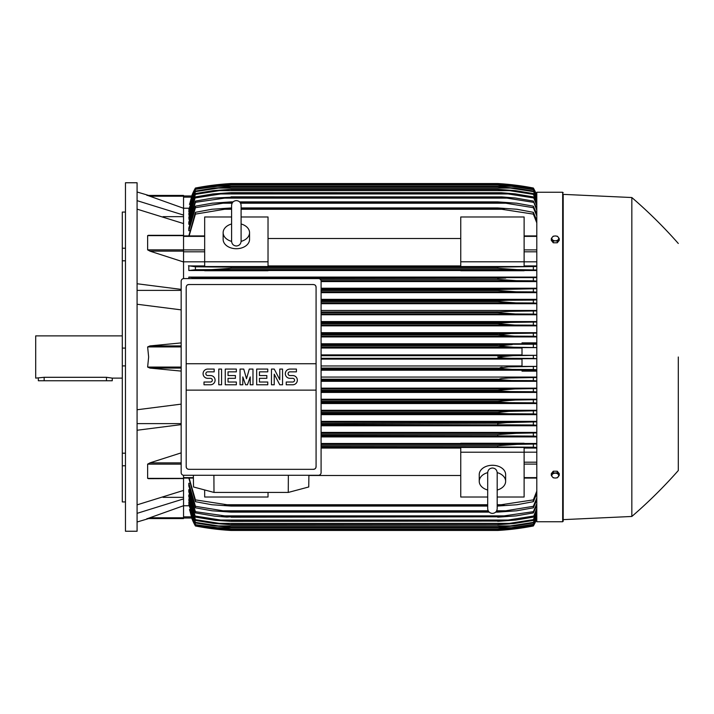 <?xml version="1.0" encoding="UTF-8"?>
<svg xmlns="http://www.w3.org/2000/svg" width="714" height="714" viewBox="0 0 714 714"><rect width="100%" height="100%" fill="white"/><g stroke="black" fill="none" stroke-linecap="round" stroke-linejoin="round"><path stroke-width="1.07" d="M231.595 241.234L231.595 241.252C231.88 244.134 233.46 245.723 236.352 246C239.235 245.723 240.814 244.134 241.1 241.252L241.1 205.346C240.814 202.455 239.235 200.875 236.352 200.589C233.46 200.875 231.88 202.455 231.595 205.346L231.595 241.252M231.595 223.991L231.595 223.991A13.2 9.336 180 0 0 223.143 232.666L223.143 239.386A13.2 9.336 180 0 0 236.352 248.722A13.2 9.336 180 0 0 249.552 239.386L249.552 232.666A13.2 9.336 180 0 1 241.1 241.377M231.595 241.377A13.2 9.336 180 0 1 223.143 232.666M241.1 205.346L241.1 223.991A13.2 9.336 180 0 1 249.552 232.666M268.027 261.788L268.027 266.536L204.668 266.536L204.668 261.788L268.027 261.788L268.027 216.985L241.1 216.985M204.668 261.788L204.668 216.985L231.595 216.985M268.027 238.521L460.753 238.521M460.753 265.938L268.027 265.938M524.121 261.788L524.121 266.536L460.753 266.536L460.753 216.985L524.121 216.985L524.121 261.788L460.753 261.788M204.668 261.815L183.543 261.815M183.543 278.603L183.543 235.459M150.235 251.23L147.628 249.873L147.628 235.629L149.94 235.459M183.543 261.976L149.94 251.141L183.543 251.141M148.253 235.325L183.543 235.325L183.543 223.571L137.079 209.14M137.079 283.753L181.169 289.375M137.079 290.384L181.169 290.384M181.169 309.867L137.079 304.244M181.169 371.093L149.94 368.085L147.628 367.067L148.646 357L147.628 346.933L149.94 345.915L181.169 342.907M163.042 216.654L183.543 216.654M137.079 200.652L183.543 215.084L183.543 208.265L147.628 195.422L183.543 195.422L148.646 195.422L137.079 191.995M137.079 182.757L137.079 531.243L125.468 531.243L125.468 182.757L137.079 182.757M125.468 465.778L122.299 465.778L122.299 453.185L125.468 453.185M122.299 465.778L122.299 501.933L125.468 501.933M122.299 212.067L125.468 212.067L122.299 212.067L122.299 248.222L125.468 248.222M125.468 260.815L122.299 260.815L122.299 248.222M125.468 365.907L122.299 365.907L122.299 348.093L125.468 348.093M122.299 365.907L122.299 453.185M122.299 260.815L122.299 348.093M122.299 335.883L35.7 335.883L35.7 378.117L44.152 377.304L106.457 377.304L112.259 378.117L122.299 378.117M38.342 378.117L38.342 380.758L112.259 380.758L112.259 378.117M163.042 497.346L183.543 497.346M137.079 504.86L183.543 490.429L183.543 478.371L147.628 478.371L147.628 464.127L150.235 462.77M137.079 423.616L181.169 423.616M181.169 424.625L137.079 430.247M137.079 409.756L181.169 404.133M147.646 518.551L183.543 505.735L183.543 498.916L137.079 513.348M183.543 498.916L183.543 490.429M181.169 462.859L149.94 462.859L181.169 452.872M149.94 478.541L147.628 478.371M460.753 443.474L321.095 443.474M536.794 443.474L524.121 443.474M321.095 436.906L536.794 436.906M536.794 432.425L321.095 432.425M321.095 425.776L536.794 425.776M536.794 421.367L321.095 421.367M321.095 414.647L536.794 414.647M536.794 410.3L321.095 410.3M321.095 403.535L536.794 403.535M536.794 399.224L321.095 399.224M321.095 392.423L536.794 392.423M536.794 388.148L321.095 388.148M321.095 381.312L536.794 381.312M536.794 377.063L321.095 377.063M536.794 371.146L522.005 371.146L522.005 370.084L536.794 370.084M321.095 370.218L522.005 370.218M522.005 365.97L321.095 365.97M321.095 359.115L522.005 359.115M183.543 475.265L183.543 478.371M183.543 478.541L148.476 478.675M321.095 358.321L512.947 358.321C505.905 358.321 500.835 357.884 497.72 357L512.947 355.679L536.794 355.313L522.005 355.286L522.005 347.611L536.794 347.611M536.794 366.389L522.005 366.389L522.005 358.714L536.794 358.714L533.358 358.428L533.358 355.572M533.358 358.428L512.947 358.321M321.095 355.679L512.947 355.679L321.095 355.679M321.095 369.406L512.179 369.406L497.72 368.254L321.095 368.254M497.72 368.254L508.484 366.889L536.794 366.407M321.095 368.085L497.72 368.085M536.794 369.781L533.358 369.522L533.358 366.657M533.358 369.522L512.179 369.406M321.095 380.5L511.34 380.5L497.72 379.518L321.095 379.518M497.72 379.518L501.157 378.572L508.439 378.018L536.794 377.501M321.095 379.179L497.72 379.179M536.794 380.874L533.358 380.616L533.358 377.751M533.358 380.616L511.34 380.5M321.095 391.584L510.421 391.584L497.72 390.763L321.095 390.763M497.72 390.763L497.72 390.263L514.874 388.943L536.794 388.586M321.095 390.263L497.72 390.263M536.794 391.968L533.358 391.709L533.358 388.844M533.358 391.709L510.421 391.584M321.095 388.943L514.874 388.943M321.095 402.678L509.421 402.678L497.72 402.009L321.095 402.009M497.72 402.009L497.72 401.357L515.41 400.036L536.794 399.67M321.095 401.357L497.72 401.357M536.794 403.071L533.358 402.803L533.358 399.929M533.358 402.803L509.421 402.678M321.095 400.036L515.41 400.036M321.095 413.763L508.314 413.763L497.72 413.245L321.095 413.245M497.72 413.245L497.72 412.442L508.939 411.353L536.794 410.755M321.095 412.442L497.72 412.442M536.794 414.174L533.358 413.897L533.358 411.023M533.483 413.906L507.77 413.763M321.095 411.121L515.883 411.121M321.095 424.848L507.092 424.848L321.095 424.473M497.72 424.473L497.72 423.527L506.869 422.617L536.794 421.84M321.095 423.527L500.719 423.161M536.794 425.276L533.358 425L533.358 422.108M533.358 425L507.092 424.848M321.095 422.206L516.293 422.206M321.095 435.942L505.726 435.942L321.095 435.683M497.72 435.683L497.72 434.621L516.65 433.3L536.794 432.916M321.095 434.621L497.72 434.621L509.127 433.585M536.794 436.388L533.358 436.093L533.358 433.193M533.358 436.093L505.726 435.942M321.095 433.3L516.65 433.3M524.121 443.822L524.121 443.251L460.753 443.251L460.753 443.822L524.121 443.822M321.095 447.026L504.182 447.026L321.095 446.875M497.72 446.875L497.72 445.706L516.954 444.385L536.794 443.992M321.095 445.706L497.72 445.706M536.794 447.508L533.358 447.196L533.358 444.278M533.358 447.196L504.182 447.026M321.095 444.385L516.954 444.385L321.095 444.385M268.027 492.437L268.027 497.015L204.668 497.015L204.668 489.947M321.095 448.062L460.753 448.062M460.753 475.479L308.894 475.479M487.689 497.015L460.753 497.015L460.753 447.464L524.121 447.464L524.121 497.015L497.185 497.015M460.753 452.212L524.121 452.212M487.689 490.009L487.689 490.009A13.2 9.336 0 0 1 479.237 481.334L479.237 474.614A13.2 9.336 0 0 1 492.437 465.278A13.2 9.336 0 0 1 505.637 474.614L505.637 481.334A13.2 9.336 0 0 1 497.185 490.036L497.185 490.009M497.185 472.623A13.2 9.336 0 0 1 505.637 481.334M497.185 472.766L497.185 472.748C496.908 469.866 495.32 468.277 492.437 468C489.554 468.277 487.965 469.866 487.689 472.748L487.689 508.654C487.965 511.545 489.554 513.125 492.437 513.411C495.32 513.125 496.908 511.545 497.185 508.654L497.185 472.748M479.237 481.334A13.2 9.336 0 0 1 487.689 472.623M288.358 475.274L288.269 492.437L213.995 492.437L213.905 475.274M193.369 475.274L193.512 486.975L213.995 492.437M288.269 492.437L308.751 486.975L308.894 475.274M318.453 475.274L183.81 475.274A2.642 2.642 0 0 1 181.169 472.632L181.169 281.227A2.642 2.642 0 0 1 183.81 278.585L318.453 278.585A2.642 2.642 0 0 1 321.095 281.227L321.095 472.632A2.642 2.642 0 0 1 318.453 475.274M313.437 284.529L188.826 284.529A2.642 2.642 0 0 0 186.961 285.305M187.818 469.134A2.642 2.642 0 0 1 186.184 466.697L186.184 363.729L316.079 363.729L316.079 287.171A2.642 2.642 0 0 0 314.446 284.734M313.437 469.339L188.826 469.339L313.437 469.339A2.642 2.642 0 0 0 316.079 466.697L316.079 390.13L186.184 390.13M316.079 390.13L316.079 363.729L186.184 363.729L186.184 287.171M316.025 466.188C316.079 468.304 315.053 469.339 312.928 469.285M189.335 469.285C187.211 469.339 186.184 468.304 186.238 466.188M292.713 384.784A4.623 4.623 0 0 0 297.336 380.169A4.623 4.623 0 0 0 292.713 375.546L289.938 375.546A1.847 1.847 0 0 1 288.09 373.699A1.847 1.847 0 0 1 289.938 371.851L296.408 371.851L296.408 369.076L289.938 369.076A4.623 4.623 0 0 0 285.323 373.699A4.623 4.623 0 0 0 289.938 378.322L292.713 378.322A1.847 1.847 0 0 1 294.561 380.169A1.847 1.847 0 0 1 292.713 382.017L286.243 382.017L286.243 384.784L292.713 384.784M267.768 382.017L267.768 384.784L256.674 384.784L256.674 369.076L267.768 369.076L267.768 371.851L259.45 371.851L259.45 375.546L266.84 375.546L266.84 378.322L259.45 378.322L259.45 382.017L267.768 382.017M236.352 382.017L236.352 384.784L225.258 384.784L225.258 369.076L236.352 369.076L236.352 371.851L228.034 371.851L228.034 375.546L235.424 375.546L235.424 378.322L228.034 378.322L228.034 382.017L236.352 382.017M210.478 384.784A4.623 4.623 0 0 0 215.093 380.169A4.623 4.623 0 0 0 210.478 375.546L207.703 375.546A1.847 1.847 0 0 1 205.855 373.699A1.847 1.847 0 0 1 207.703 371.851L214.173 371.851L214.173 369.076L207.703 369.076A4.623 4.623 0 0 0 203.079 373.699A4.623 4.623 0 0 0 207.703 378.322L210.478 378.322A1.847 1.847 0 0 1 212.326 380.169A1.847 1.847 0 0 1 210.478 382.017L204.008 382.017L204.008 384.784L210.478 384.784M221.563 369.076L221.563 384.784L218.787 384.784L218.787 369.076L221.563 369.076M242.814 376.93L242.814 384.784L240.047 384.784L240.047 369.076L243.742 369.076L246.508 378.777L249.284 369.076L252.979 369.076L252.979 384.784L250.212 384.784L250.212 376.93L247.437 384.784L245.589 384.784L242.814 376.93M274.23 374.163L274.23 384.784L271.463 384.784L271.463 369.076L274.23 369.076L279.781 379.705L279.781 369.076L282.548 369.076L282.548 384.784L279.781 384.784L274.23 374.163M186.238 287.68C186.184 285.564 187.211 284.529 189.335 284.583M312.928 284.583C315.053 284.529 316.079 285.564 316.025 287.68M183.543 223.571L183.543 215.084M146.941 195.422C149.226 195.422 149.226 195.422 146.941 195.422M183.543 208.265L183.543 195.422M183.543 197.153L191.406 197.153L191.798 195.984L189.612 204.382M191.691 195.984A52.8 52.8 0 0 1 195.422 188.032L195.422 188.041A264.01 264.01 0 0 1 231.068 183.543L215.842 184.864L195.422 188.041L191.807 195.984L183.543 195.984L191.807 195.984L195.422 188.309L189.451 204.382M188.915 208.238L183.543 208.238M195.422 188.309L215.137 185.221L231.068 183.909L216.538 185.229M225.901 185.221L216.61 185.221L195.422 188.496M502.888 185.221L512.179 185.221L497.72 183.909L231.068 183.909L497.828 183.9L513.652 185.221L533.358 188.309L536.794 195.466M421.947 184.971L395.547 184.971M536.794 195.698L533.358 188.309M533.358 188.496L512.179 185.221M215.842 184.864L218.314 184.864M510.465 184.864L503.531 183.944M231.068 183.543L497.72 183.543A264.01 264.01 0 0 1 533.358 188.032L511.465 184.694M505.923 184.15L507.351 184.274M509.555 184.498L511.028 184.649M536.794 195.19A52.8 52.8 0 0 0 533.358 188.032L536.794 195.199M216.047 184.846L216.833 184.756M217.716 184.658L218.948 184.524M220.617 184.355L224.785 183.98M225.597 183.917L228.739 183.694M536.794 347.593L513.652 347.236L497.72 345.915L512.179 344.594L321.095 344.594L536.794 344.219M500.478 346.495L502.12 346.674M509.18 347.138L509.751 347.156M502.12 367.326L500.478 367.505M146.941 518.578C149.226 518.578 149.226 518.578 146.941 518.578M149.94 517.793L183.543 517.793L183.543 518.578L148.646 518.578L137.079 522.005M183.543 518.578L147.628 518.578M183.543 505.735L183.543 517.793M189.612 509.617L191.771 517.918M183.543 505.762L188.915 505.762M189.451 509.617L195.422 525.691L191.798 518.016L183.543 518.016L191.7 518.016L195.422 525.959A52.8 52.8 0 0 1 191.691 518.016L191.7 518.016M188.826 478.077L195.422 501.674L195.422 499.88L231.068 505.351L231.068 506.056L211.835 504.736L195.422 501.674M189.005 504.441L195.422 524.683L217.449 527.708L511.34 527.708L533.358 524.308L536.794 517.034M189.085 502.174L188.826 503.147L195.422 522.943L195.422 522.362L218.359 525.915L231.068 527.137L213.905 525.915L195.422 522.943M189.174 498.997L188.826 500.344L195.422 520.426L195.422 519.64L219.368 523.371L509.421 523.371L533.358 519.64L536.794 512.108M188.826 494.864L188.826 496.605L195.422 517.097L189.264 494.864M189.353 489.661L188.826 489.661L188.826 491.857L195.422 512.92L195.422 511.679L231.068 516.793L226.918 517.097L214.816 516.168L195.422 512.92M189.442 483.271L188.826 483.271L188.826 485.993L195.422 507.815L195.422 506.306L223.063 510.796L488.197 510.796M188.826 483.271L195.422 506.306M223.045 510.796L231.068 511.581L231.068 512.116L212.129 510.796L195.422 507.815M231.068 511.581L488.697 511.581M496.176 511.581L505.726 510.796L533.358 506.306L536.794 497.997M231.068 512.116L489.179 512.116M495.694 512.116L497.72 512.116L497.72 511.581M536.794 499.898L533.358 507.815L516.65 510.796L497.72 512.116M533.358 507.815L533.358 506.306M496.676 510.796L505.726 510.796M188.826 489.661L195.422 511.679M231.068 516.793L497.72 516.793L533.358 511.679L536.794 503.7M231.068 517.186L497.72 516.793M536.794 505.253L533.358 512.92L516.293 515.865L497.72 517.186M533.358 512.92L533.358 511.679M221.697 515.865L507.092 515.865M220.447 520.033L231.068 521.354L215.458 520.354L195.422 517.097M195.297 516.07L221.01 520.095M231.068 521.077L497.72 521.077L508.314 520.033L220.474 520.033M231.068 521.354L497.72 521.077M536.794 509.617L533.358 517.097L515.883 520.033L497.72 521.354M507.77 520.095L533.483 516.07M533.358 517.097L536.794 508.368M188.826 498.997L195.422 519.64M219.35 523.362L231.068 524.692L213.379 523.371L195.422 520.426M231.068 524.513L497.72 524.513L509.421 523.371M231.068 524.692L497.72 524.513M536.794 513.08L533.358 520.426L513.83 523.567L497.72 524.692M533.358 520.426L533.358 519.64M188.826 502.174L195.422 522.362M231.068 527.137L497.72 527.137L510.421 525.915L533.358 522.362L536.794 514.981M231.068 527.235L497.72 527.137M536.794 515.695L533.358 522.943L514.874 525.915L497.72 527.235M533.358 522.943L533.358 522.362M218.359 525.915L510.421 525.915M188.826 504.441L195.422 524.308M217.413 527.708L231.068 528.985L214.495 527.708L195.422 524.683M231.068 528.985L497.72 528.985L511.34 527.708M231.068 529.029L497.72 528.985M536.794 517.507L533.358 524.683L514.294 527.708L497.72 529.029M189.13 478.077L195.422 499.88M231.068 505.351L487.689 505.351M497.185 505.351L533.358 499.88L536.794 491.125M231.068 506.056L487.689 506.056M497.185 506.056L497.72 505.351M224.598 504.736L487.689 504.736L224.598 504.736M497.185 504.736L504.182 504.736L497.185 504.736M536.794 493.436L533.358 501.674L516.954 504.736L497.72 506.056M533.358 501.674L533.358 499.88M524.121 452.185L536.794 452.185M524.121 448.062L536.794 448.062M522.005 354.885L321.095 354.885M321.095 347.236L513.652 347.236M321.095 348.03L522.005 348.03M321.095 345.915L497.72 345.915M321.095 345.746L497.72 345.746M533.358 347.343L533.358 344.478M536.794 343.916L522.005 343.916L522.005 342.854L536.794 342.854M522.005 343.782L321.095 343.782M321.095 336.937L536.794 336.937M536.794 332.688L321.095 332.688M321.095 325.852L536.794 325.852M536.794 321.577L321.095 321.577M321.095 314.776L536.794 314.776M536.794 310.465L321.095 310.465M321.095 303.7L536.794 303.7M536.794 299.353L321.095 299.353M321.095 292.633L536.794 292.633M536.794 288.224L321.095 288.224M321.095 281.575L536.794 281.575M536.794 277.094L188.826 277.094L188.826 278.585M524.121 270.526L536.794 270.526M268.027 270.526L460.753 270.526M204.668 265.938L188.826 265.938L188.826 270.526L204.668 270.526M188.826 277.094L195.422 277.907L195.422 278.585M195.422 277.907L536.794 277.612M223.045 278.058L231.068 278.585M231.068 278.317L505.726 278.058L497.72 278.317L497.72 279.379L320.336 279.379L497.72 279.379L516.65 280.7L321.041 280.7M536.794 281.084L533.358 280.807L533.358 277.907M533.358 280.807L516.65 280.7M321.095 289.527L497.72 289.527L536.794 288.724M321.095 291.794L516.293 291.794L497.72 290.473L321.095 290.473L497.72 290.473L497.72 289.527M536.794 292.16L533.358 291.892L533.358 289M533.358 291.892L516.293 291.794M321.095 289.152L507.092 289.152L321.095 289.152M321.095 300.755L497.72 300.755L508.314 300.237L321.095 300.237M321.095 302.879L515.883 302.879L497.72 301.558L321.095 301.558L497.72 301.558L497.72 300.755L498.318 300.674M507.77 300.237L533.483 300.094M536.794 303.245L533.358 302.977L533.358 300.103L536.794 299.826M533.358 302.977L515.883 302.879M321.095 312.643L497.72 312.643L497.72 311.991L509.421 311.322L536.794 310.929M321.095 311.991L498.497 311.866M321.095 313.964L515.41 313.964L497.72 312.643L511.849 313.901M536.794 314.33L533.358 314.071L533.358 311.197M533.358 314.071L515.41 313.964M321.095 323.737L497.72 323.737L497.72 323.237L510.421 322.416L536.794 322.032M321.095 323.237L497.72 323.237M321.095 325.057L514.874 325.057L497.72 323.737L503.513 324.513M536.794 325.414L533.358 325.156L533.358 322.291M533.358 325.156L514.874 325.057M321.095 322.416L510.421 322.416L321.095 322.416M321.095 334.821L497.72 334.821L511.34 333.5L536.794 333.126M321.095 334.482L497.72 334.482M321.095 336.142L514.294 336.142L497.72 334.821M536.794 336.499L533.358 336.249L533.358 333.384M533.358 336.249L514.294 336.142M321.095 333.5L511.34 333.5L321.095 333.5M204.668 270.749L268.027 270.749L268.027 270.178L204.668 270.178L204.668 270.749M460.753 270.749L524.121 270.749L524.121 270.178L460.753 270.178L460.753 270.749M227.445 268.66L231.068 268.294L231.068 267.125L195.422 266.804L195.422 269.722L188.826 270.526M188.451 265.751L195.966 266.84M536.794 270.008L516.954 269.615L497.72 268.294L231.068 268.294L211.835 269.615L195.422 269.722M231.068 267.125L497.72 267.125L536.794 266.492M231.068 268.294L497.72 268.294L497.72 267.125L500.228 267.027M211.835 269.615L516.847 269.615L211.835 269.615M533.358 269.722L533.358 266.804M224.598 266.974L504.182 266.974L224.598 266.974M536.794 265.938L524.121 265.938M536.794 261.815L524.121 261.815M536.794 222.875L533.358 214.12L497.72 208.649L241.1 208.649M231.595 208.649L224.598 209.264L231.595 209.264M241.1 209.264L504.182 209.264M224.598 209.264L195.422 214.12L189.13 235.923M188.826 235.923L195.422 212.326L211.835 209.264L231.595 207.944M241.1 207.944L497.72 207.944L516.954 209.264L533.358 212.326L536.794 220.564M231.068 207.944L231.068 208.649M497.72 208.649L497.72 207.944M533.358 214.12L533.358 212.326M195.422 212.326L195.422 214.12M232.104 203.204L223.063 203.204L195.422 207.694L195.422 206.185L188.826 228.007L188.826 230.729L189.442 230.729M195.422 201.08L212.486 198.135L231.068 197.207L195.422 202.321L195.422 201.08L188.826 222.143L188.826 224.339L189.353 224.339M188.826 219.136L195.422 196.903L188.826 217.395L189.264 219.136M536.794 201.892L533.358 194.36L509.421 190.629L219.368 190.629L195.422 194.36L195.422 193.574L188.826 213.656L189.174 215.003M195.422 191.057L213.905 188.085L231.068 186.863L218.341 188.085L195.422 191.638L195.422 191.057L188.826 210.853L189.085 211.826M536.794 196.966L533.358 189.692L511.34 186.292L217.449 186.292L195.422 189.317L189.005 209.559M195.422 189.692L188.826 209.559M195.422 189.317L214.495 186.292L231.068 185.015L217.431 186.292M231.068 184.971L498.086 184.971L514.294 186.292L533.358 189.317L536.794 196.493M511.34 186.292L497.72 185.015L231.068 185.015M195.422 191.638L188.826 211.826M231.068 186.765L497.72 186.765L514.874 188.085L533.358 191.057L536.794 198.305M218.359 188.085L510.421 188.085L497.72 186.863L231.068 186.863M536.794 199.019L533.358 191.057M533.358 191.638L510.421 188.085M195.422 194.36L188.826 215.003M195.422 193.574L213.379 190.629L231.068 189.308L219.341 190.638M231.068 189.308L497.72 189.308L515.41 190.629L533.358 193.574L536.794 200.92M509.421 190.629L497.72 189.487L231.068 189.487M533.358 194.36L533.358 193.574M221.01 193.905L195.297 197.93M195.422 196.903L212.906 193.967L231.068 192.646L220.456 193.967M231.068 192.646L501.264 192.726L514.972 193.842L533.358 196.903L536.794 204.382M220.474 193.967L508.314 193.967L497.72 192.923L231.068 192.923M536.794 205.632L533.358 196.903M533.483 197.93L507.77 193.905M195.422 202.321L188.826 224.339M231.068 196.814L501.897 196.903L515.499 198.028L533.358 201.08L536.794 208.747M221.697 198.135L507.092 198.135L497.72 197.207L231.068 197.207M536.794 210.3L533.358 201.08M533.358 202.321L507.092 198.135M195.422 207.694L188.826 230.729M195.422 206.185L212.129 203.204L231.068 201.883L231.068 202.419L223.045 203.204M231.068 201.883L233.094 201.883M239.601 201.883L497.72 201.883L516.65 203.204L533.358 206.185L536.794 214.102M240.591 203.204L505.726 203.204L497.72 202.419L240.091 202.419M232.603 202.419L231.068 202.419M497.72 202.419L497.72 201.883M536.794 216.003L533.358 207.694L533.358 206.185M533.358 207.694L505.726 203.204M500.684 333.991L499.184 334.17M500.148 322.871L499.595 322.924M507.645 324.816L511.643 325.004M512.777 325.031L513.25 325.04M512.286 313.91L513.652 313.946M514.062 313.955L515.026 313.964M510.564 291.615L512.545 291.705M223.063 278.058L505.726 278.058M507.333 280.29L509.127 280.415M510.465 280.495L514.508 280.673M509.974 269.348L511.179 269.419M515.24 444.411L511.179 444.581M500.996 445.375L497.792 445.697M508.163 411.407L507.368 411.46M498.354 413.326L502.299 413.62M507.065 402.651L509.35 402.678M511.617 388.996L510.644 389.032M509.082 389.103L497.738 390.263M498.497 390.924L499.595 391.076M195.422 525.504L216.61 528.779L225.901 528.779M502.879 528.779L512.179 528.779L533.358 525.504L536.794 518.302M395.547 529.029L421.947 529.029M216.547 528.771L231.068 530.091L497.72 530.091L512.179 528.779M509.555 529.502L497.72 530.457A264.01 264.01 0 0 0 533.358 525.968A52.8 52.8 0 0 0 536.794 518.81L533.358 525.959L512.947 529.136L497.72 530.457L231.068 530.457A264.01 264.01 0 0 1 195.422 525.968L215.842 529.136L231.068 530.457M536.794 518.534L533.358 525.504M562.668 521.747L562.668 192.253L536.794 192.253L536.794 521.747L562.668 521.747L563.194 521.211L563.194 357L563.194 521.211M563.194 194.369L563.194 357L563.194 194.369L631.836 197.537L631.836 516.463L563.194 519.631M678.3 357L678.3 470.526L678.3 357M559.232 475.39L559.232 473.632L557.25 471.204L553.288 471.204L551.306 473.632L551.306 475.39L552.297 476.827A3.436 2.428 0 0 1 551.842 475.613A3.436 2.428 0 0 1 552.297 474.399A3.436 2.428 0 0 1 555.269 473.186A3.436 2.428 0 0 1 558.241 474.399A3.436 2.428 0 0 1 558.705 475.613A3.436 2.428 0 0 1 558.241 476.827A3.436 2.428 0 0 1 555.269 478.032L557.25 477.818L559.232 475.39L557.25 472.963L553.288 472.963L551.306 475.39M553.288 477.818L555.269 478.032A3.436 2.428 0 0 1 552.297 476.827L553.288 477.818M557.25 471.204L557.25 472.963M553.288 471.204L553.288 472.963M553.288 242.796L553.288 241.037L555.269 240.814A3.436 2.428 180 0 1 552.297 239.601A3.436 2.428 180 0 1 551.842 238.387A3.436 2.428 180 0 1 552.297 237.173L551.306 238.61L551.306 240.368L553.288 242.796L557.25 242.796L559.232 240.368L559.232 238.61L558.241 237.173A3.436 2.428 180 0 1 558.705 238.387A3.436 2.428 180 0 1 558.241 239.601A3.436 2.428 180 0 1 555.269 240.814L557.25 241.037L559.232 238.61M557.25 242.796L557.25 241.037M555.269 235.968A3.436 2.428 180 0 1 558.241 237.173L557.25 236.182L555.269 235.968L553.288 236.182L552.297 237.173A3.436 2.428 180 0 1 555.269 235.968M551.306 238.61L553.288 241.037M533.358 525.691L513.652 528.779L497.72 530.1L230.952 530.1L215.137 528.779L195.422 525.691M225.597 530.083L224.785 530.02M220.617 529.645L218.948 529.476M217.716 529.342L216.833 529.244M510.465 529.136L512.947 529.136M215.842 529.136L218.314 529.136M183.543 236.388L204.668 236.388M183.543 249.9L204.668 249.9M183.543 251.81L204.668 251.81M183.543 235.629L147.628 235.629M183.543 249.873L147.628 249.873M181.169 345.915L149.94 345.915M181.169 346.933L147.628 346.933M181.169 367.067L147.628 367.067M181.169 368.085L149.94 368.085M106.457 380.758L106.457 377.304M44.152 380.758L44.152 377.304M181.169 464.127L147.628 464.127M183.543 477.612L193.396 477.612M183.543 196.207L149.94 196.207M183.543 516.847L191.406 516.847M536.794 477.612L524.121 477.612M536.794 464.1L524.121 464.1M536.794 462.19L524.121 462.19M536.794 251.81L524.121 251.81M536.794 249.9L524.121 249.9M536.794 236.388L524.121 236.388M183.543 235.923L204.668 235.923M183.543 478.077L193.405 478.077M536.794 478.077L524.121 478.077M536.794 235.923L524.121 235.923M562.668 192.253L563.194 192.789M631.836 516.463C648.374 502.219 663.868 486.903 678.3 470.526M678.3 243.474C663.868 227.097 648.374 211.781 631.836 197.537"/></g></svg>
